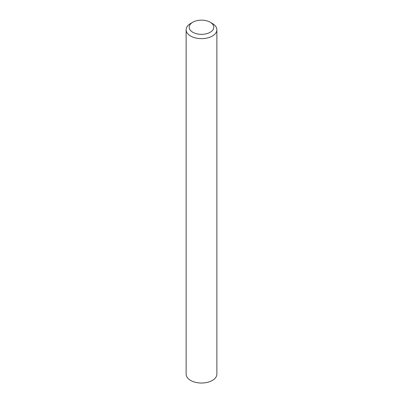 <?xml version="1.0" encoding="UTF-8"?>
<svg xmlns="http://www.w3.org/2000/svg" width="403" height="403" viewBox="0 0 403 403"><rect width="100%" height="100%" fill="white"/><g stroke="black" fill="none" stroke-linecap="round" stroke-linejoin="round"><path stroke-width="0.6" d="M190.629 23.485L192.805 22.23A12.297 7.103 0 0 0 192.805 32.27A12.297 7.103 0 0 0 210.195 32.27A12.297 7.103 0 0 0 210.195 22.23A12.297 7.103 0 0 0 192.805 22.23L190.629 23.485A15.374 8.876 180 0 0 186.126 29.762A15.374 8.876 180 0 0 195.616 37.963A15.374 8.876 180 0 0 212.371 36.038A15.374 8.876 180 0 0 216.874 29.762A15.374 8.876 180 0 0 212.371 23.485L210.195 22.23M186.126 29.762L186.126 374.145A15.374 8.876 0 0 0 195.616 382.346A15.374 8.876 0 0 0 212.371 380.422A15.374 8.876 0 0 0 216.874 374.145L216.874 29.762"/></g></svg>
